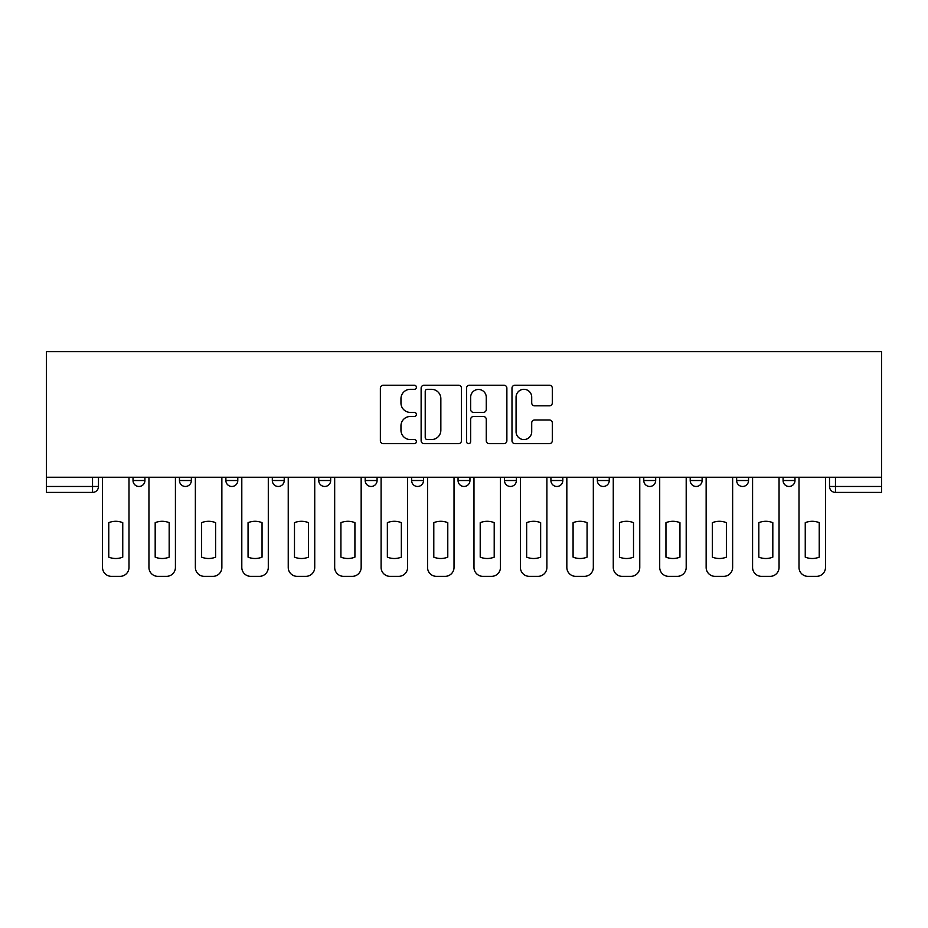 <?xml version="1.0" encoding="UTF-8"?>
<svg xmlns="http://www.w3.org/2000/svg" width="928" height="928" viewBox="0 0 928 928"><rect width="100%" height="100%" fill="white"/><g stroke="black" fill="none" stroke-linecap="round" stroke-linejoin="round"><path stroke-width="1.39" d="M416.382 387.266A2.042 2.042 0 0 0 414.329 385.224L383.287 385.224A2.923 2.923 0 0 0 380.364 388.148L380.364 440.73A2.923 2.923 0 0 0 383.287 443.654L414.329 443.654A2.042 2.042 0 0 0 416.382 441.612A2.042 2.042 0 0 0 414.329 439.57L410.315 439.57A9.35 9.35 0 0 1 400.966 430.221L400.966 425.836A9.35 9.35 0 0 1 410.315 416.486L414.329 416.486A2.042 2.042 0 0 0 416.382 414.445A2.042 2.042 0 0 0 414.329 412.392L410.315 412.392A9.35 9.35 0 0 1 400.966 403.042L400.966 398.669A9.35 9.35 0 0 1 410.315 389.319L414.329 389.319A2.042 2.042 0 0 0 416.382 387.266M643.777 477.247L643.777 480.518L655.69 480.518A5.951 5.951 0 0 1 649.728 486.469A5.951 5.951 0 0 1 643.777 480.518L643.777 477.247M504.484 477.247L504.484 480.518L516.386 480.518A5.951 5.951 0 0 1 510.435 486.469A5.951 5.951 0 0 1 504.484 480.518L504.484 477.247M411.614 477.247L411.614 480.518L423.516 480.518A5.951 5.951 0 0 1 417.565 486.469A5.951 5.951 0 0 1 411.614 480.518L411.614 477.247M365.18 477.247L365.18 480.518L377.081 480.518A5.951 5.951 0 0 1 371.13 486.469A5.951 5.951 0 0 1 365.18 480.518L365.18 477.247M272.31 477.247L272.31 480.518L284.223 480.518A5.951 5.951 0 0 1 278.272 486.469A5.951 5.951 0 0 1 272.31 480.518L272.31 477.247M549.388 405.826A2.923 2.923 0 0 0 552.311 402.903L552.311 388.148A2.923 2.923 0 0 0 549.388 385.224L514.912 385.224A2.923 2.923 0 0 0 511.989 388.148L511.989 440.73A2.923 2.923 0 0 0 514.912 443.654L549.388 443.654A2.923 2.923 0 0 0 552.311 440.73L552.311 422.913A2.923 2.923 0 0 0 549.388 419.99L534.632 419.99A2.923 2.923 0 0 0 531.709 422.913L531.709 431.752A7.818 7.818 0 0 1 523.891 439.57A7.818 7.818 0 0 1 516.072 431.752L516.072 397.126A7.818 7.818 0 0 1 523.891 389.319A7.818 7.818 0 0 1 531.709 397.126L531.709 402.903A2.923 2.923 0 0 0 534.632 405.826L549.388 405.826M881.6 477.247L46.4 477.247L46.4 351.642L881.6 351.642L881.6 492.42L835.467 492.42A5.951 5.951 0 0 1 829.516 486.469L881.6 486.469M461.448 388.148A2.923 2.923 0 0 0 458.525 385.224L424.05 385.224A2.923 2.923 0 0 0 421.126 388.148L421.126 440.73A2.923 2.923 0 0 0 424.05 443.654L458.525 443.654A2.923 2.923 0 0 0 461.448 440.73L461.448 388.148M469.475 385.224L503.95 385.224A2.923 2.923 0 0 1 506.874 388.148L506.874 440.73A2.923 2.923 0 0 1 503.95 443.654L489.195 443.654A2.923 2.923 0 0 1 486.272 440.73L486.272 419.41A2.923 2.923 0 0 0 483.36 416.486L473.57 416.486A2.923 2.923 0 0 0 470.647 419.41L470.647 441.612A2.042 2.042 0 0 1 468.605 443.654A2.042 2.042 0 0 1 466.552 441.612L466.552 388.148A2.923 2.923 0 0 1 469.475 385.224M829.516 477.247L829.516 486.469M98.484 477.247L98.484 486.469L98.484 477.247M92.533 477.247L92.533 492.42L46.4 492.42L46.4 486.469L98.484 486.469A5.951 5.951 0 0 1 92.533 492.42A5.951 5.951 0 0 0 98.484 486.469M46.4 477.247L46.4 486.469M794.983 477.247L794.983 480.518A5.951 5.951 0 0 1 789.032 486.469A5.951 5.951 0 0 1 783.081 480.518L794.983 480.518M783.081 477.247L783.081 480.518M748.548 477.247L748.548 480.518A5.951 5.951 0 0 1 742.597 486.469A5.951 5.951 0 0 1 736.646 480.518A5.951 5.951 0 0 0 742.597 486.469M736.646 477.247L736.646 480.518L748.548 480.518M702.113 477.247L702.113 480.518A5.951 5.951 0 0 1 696.162 486.469A5.951 5.951 0 0 1 690.212 480.518A5.951 5.951 0 0 0 696.162 486.469M690.212 477.247L690.212 480.518L702.113 480.518M655.69 477.247L655.69 480.518A5.951 5.951 0 0 1 649.728 486.469M609.255 477.247L609.255 480.518A5.951 5.951 0 0 1 603.304 486.469A5.951 5.951 0 0 1 597.342 480.518L609.255 480.518M597.342 477.247L597.342 480.518M562.82 477.247L562.82 480.518A5.951 5.951 0 0 1 556.87 486.469A5.951 5.951 0 0 1 550.919 480.518L562.82 480.518L562.82 477.247M550.919 477.247L550.919 480.518M516.386 477.247L516.386 480.518M469.951 477.247L469.951 480.518A5.951 5.951 0 0 1 464 486.469A5.951 5.951 0 0 1 458.049 480.518L469.951 480.518L469.951 477.247M458.049 477.247L458.049 480.518M423.516 477.247L423.516 480.518L423.516 477.247M377.081 480.518L377.081 477.247L377.081 480.518A5.951 5.951 0 0 1 371.13 486.469M330.658 477.247L330.658 480.518A5.951 5.951 0 0 1 324.696 486.469A5.951 5.951 0 0 1 318.745 480.518A5.951 5.951 0 0 0 324.696 486.469A5.951 5.951 0 0 0 330.658 480.518L330.658 477.247M318.745 477.247L318.745 480.518L330.658 480.518M284.223 477.247L284.223 480.518M237.788 477.247L237.788 480.518A5.951 5.951 0 0 1 231.838 486.469A5.951 5.951 0 0 1 225.887 480.518A5.951 5.951 0 0 0 231.838 486.469A5.951 5.951 0 0 0 237.788 480.518L225.887 480.518L225.887 477.247M179.452 477.247L179.452 480.518L191.354 480.518L191.354 477.247L191.354 480.518A5.951 5.951 0 0 1 185.403 486.469A5.951 5.951 0 0 1 179.452 480.518A5.951 5.951 0 0 0 185.403 486.469M133.017 477.247L133.017 480.518L144.919 480.518L144.919 477.247L144.919 480.518A5.951 5.951 0 0 1 138.968 486.469A5.951 5.951 0 0 1 133.017 480.518A5.951 5.951 0 0 0 138.968 486.469M427.263 389.319A2.042 2.042 0 0 0 425.221 391.361L425.221 437.517A2.042 2.042 0 0 0 427.263 439.57L431.497 439.57A9.35 9.35 0 0 0 440.846 430.221L440.846 398.669A9.35 9.35 0 0 0 431.497 389.319L427.263 389.319M486.272 397.277A7.818 7.818 0 0 0 478.465 389.458A7.818 7.818 0 0 0 470.647 397.277L470.647 409.48A2.923 2.923 0 0 0 473.57 412.392L483.36 412.392A2.923 2.923 0 0 0 486.272 409.48L486.272 397.277M108.762 522.661L108.762 557.136A18.606 18.606 131.6 0 0 122.751 557.136A18.606 18.606 -131.6 0 1 108.762 557.136L108.762 522.661A18.606 18.606 -131.6 0 1 122.751 522.661A18.606 18.606 131.6 0 0 108.762 522.661M122.751 522.661L122.751 557.136L122.751 522.661M102.509 567.437L102.509 477.247L102.509 567.437A8.932 8.932 48.4 0 0 111.441 576.358L120.072 576.358A8.932 8.932 48.4 0 0 128.992 567.437L128.992 477.247M111.441 576.358L120.072 576.358M155.185 522.661L155.185 557.136A18.606 18.606 131.6 0 0 169.174 557.136A18.606 18.606 -131.6 0 1 155.185 557.136L155.185 522.661A18.606 18.606 -131.6 0 1 169.174 522.661A18.606 18.606 131.6 0 0 155.185 522.661M169.174 522.661L169.174 557.136L169.174 522.661M148.944 567.437L148.944 477.247L148.944 567.437A8.932 8.932 48.4 0 0 157.864 576.358L166.506 576.358A8.932 8.932 48.4 0 0 175.427 567.437L175.427 477.247M201.62 522.661L201.62 557.136A18.606 18.606 131.6 0 0 215.609 557.136A18.606 18.606 -131.6 0 1 201.62 557.136L201.62 522.661A18.606 18.606 -131.6 0 1 215.609 522.661A18.606 18.606 131.6 0 0 201.62 522.661M215.609 522.661L215.609 557.136L215.609 522.661M195.367 567.437L195.367 477.247L195.367 567.437A8.932 8.932 48.4 0 0 204.299 576.358L212.93 576.358A8.932 8.932 48.4 0 0 221.862 567.437L221.862 477.247M157.864 576.358L166.506 576.358M204.299 576.358L212.93 576.358M248.054 522.661L248.054 557.136A18.606 18.606 131.6 0 0 262.044 557.136A18.606 18.606 -131.6 0 1 248.054 557.136L248.054 522.661A18.606 18.606 -131.6 0 1 262.044 522.661A18.606 18.606 131.6 0 0 248.054 522.661M262.044 522.661L262.044 557.136L262.044 522.661M241.802 567.437L241.802 477.247L241.802 567.437A8.932 8.932 48.4 0 0 250.734 576.358L259.364 576.358A8.932 8.932 48.4 0 0 268.296 567.437L268.296 477.247M294.489 522.661L294.489 557.136A18.606 18.606 131.6 0 0 308.479 557.136A18.606 18.606 -131.6 0 1 294.489 557.136L294.489 522.661A18.606 18.606 -131.6 0 1 308.479 522.661A18.606 18.606 131.6 0 0 294.489 522.661M308.479 522.661L308.479 557.136L308.479 522.661M288.237 567.437L288.237 477.247L288.237 567.437A8.932 8.932 48.4 0 0 297.169 576.358L305.799 576.358A8.932 8.932 48.4 0 0 314.731 567.437L314.731 477.247M340.924 522.661L340.924 557.136A18.606 18.606 131.6 0 0 354.914 557.136A18.606 18.606 -131.6 0 1 340.924 557.136L340.924 522.661A18.606 18.606 -131.6 0 1 354.914 522.661A18.606 18.606 131.6 0 0 340.924 522.661M354.914 522.661L354.914 557.136L354.914 522.661M334.672 567.437L334.672 477.247L334.672 567.437A8.932 8.932 48.4 0 0 343.604 576.358L352.234 576.358A8.932 8.932 48.4 0 0 361.166 567.437L361.166 477.247M250.734 576.358L259.364 576.358M297.169 576.358L305.799 576.358M343.604 576.358L352.234 576.358M387.359 522.661L387.359 557.136A18.606 18.606 131.6 0 0 401.348 557.136A18.606 18.606 -131.6 0 1 387.359 557.136L387.359 522.661A18.606 18.606 -131.6 0 1 401.348 522.661A18.606 18.606 131.6 0 0 387.359 522.661M401.348 522.661L401.348 557.136L401.348 522.661M381.106 567.437L381.106 477.247L381.106 567.437A8.932 8.932 48.4 0 0 390.038 576.358L398.669 576.358A8.932 8.932 48.4 0 0 407.601 567.437L407.601 477.247M390.038 576.358L398.669 576.358M433.794 522.661L433.794 557.136A18.606 18.606 131.6 0 0 447.783 557.136A18.606 18.606 -131.6 0 1 433.794 557.136L433.794 522.661A18.606 18.606 -131.6 0 1 447.783 522.661A18.606 18.606 131.6 0 0 433.794 522.661M447.783 522.661L447.783 557.136L447.783 522.661M427.541 567.437L427.541 477.247L427.541 567.437A8.932 8.932 48.4 0 0 436.473 576.358L445.104 576.358A8.932 8.932 48.4 0 0 454.024 567.437L454.024 477.247M436.473 576.358L445.104 576.358M480.217 522.661L480.217 557.136A18.606 18.606 131.6 0 0 494.206 557.136A18.606 18.606 -131.6 0 1 480.217 557.136L480.217 522.661A18.606 18.606 -131.6 0 1 494.206 522.661A18.606 18.606 131.6 0 0 480.217 522.661M494.206 522.661L494.206 557.136L494.206 522.661M473.976 567.437L473.976 477.247L473.976 567.437A8.932 8.932 48.4 0 0 482.896 576.358L491.527 576.358A8.932 8.932 48.4 0 0 500.459 567.437L500.459 477.247M482.896 576.358L491.527 576.358M526.652 522.661L526.652 557.136A18.606 18.606 131.6 0 0 540.641 557.136A18.606 18.606 -131.6 0 1 526.652 557.136L526.652 522.661A18.606 18.606 -131.6 0 1 540.641 522.661A18.606 18.606 131.6 0 0 526.652 522.661M540.641 522.661L540.641 557.136L540.641 522.661M520.399 567.437L520.399 477.247L520.399 567.437A8.932 8.932 48.4 0 0 529.331 576.358L537.962 576.358A8.932 8.932 48.4 0 0 546.894 567.437L546.894 477.247M529.331 576.358L537.962 576.358M573.086 522.661L573.086 557.136A18.606 18.606 131.6 0 0 587.076 557.136A18.606 18.606 -131.6 0 1 573.086 557.136L573.086 522.661A18.606 18.606 -131.6 0 1 587.076 522.661A18.606 18.606 131.6 0 0 573.086 522.661M587.076 522.661L587.076 557.136L587.076 522.661M566.834 567.437L566.834 477.247L566.834 567.437A8.932 8.932 48.4 0 0 575.766 576.358L584.396 576.358A8.932 8.932 48.4 0 0 593.328 567.437L593.328 477.247M575.766 576.358L584.396 576.358M619.521 522.661L619.521 557.136A18.606 18.606 131.6 0 0 633.511 557.136A18.606 18.606 -131.6 0 1 619.521 557.136L619.521 522.661A18.606 18.606 -131.6 0 1 633.511 522.661A18.606 18.606 131.6 0 0 619.521 522.661M633.511 522.661L633.511 557.136L633.511 522.661M613.269 567.437L613.269 477.247L613.269 567.437A8.932 8.932 48.4 0 0 622.201 576.358L630.831 576.358A8.932 8.932 48.4 0 0 639.763 567.437L639.763 477.247M622.201 576.358L630.831 576.358M665.956 522.661L665.956 557.136A18.606 18.606 131.6 0 0 679.946 557.136A18.606 18.606 -131.6 0 1 665.956 557.136L665.956 522.661A18.606 18.606 -131.6 0 1 679.946 522.661A18.606 18.606 131.6 0 0 665.956 522.661M679.946 522.661L679.946 557.136L679.946 522.661M659.704 567.437L659.704 477.247L659.704 567.437A8.932 8.932 48.4 0 0 668.636 576.358L677.266 576.358A8.932 8.932 48.4 0 0 686.198 567.437L686.198 477.247M668.636 576.358L677.266 576.358M712.391 522.661L712.391 557.136A18.606 18.606 131.6 0 0 726.38 557.136A18.606 18.606 -131.6 0 1 712.391 557.136L712.391 522.661A18.606 18.606 -131.6 0 1 726.38 522.661A18.606 18.606 131.6 0 0 712.391 522.661M726.38 522.661L726.38 557.136L726.38 522.661M706.138 567.437L706.138 477.247L706.138 567.437A8.932 8.932 48.4 0 0 715.07 576.358L723.701 576.358A8.932 8.932 48.4 0 0 732.633 567.437L732.633 477.247M715.07 576.358L723.701 576.358M758.826 522.661L758.826 557.136A18.606 18.606 131.6 0 0 772.815 557.136A18.606 18.606 -131.6 0 1 758.826 557.136L758.826 522.661A18.606 18.606 -131.6 0 1 772.815 522.661A18.606 18.606 131.6 0 0 758.826 522.661M772.815 522.661L772.815 557.136L772.815 522.661M752.573 567.437L752.573 477.247L752.573 567.437A8.932 8.932 48.4 0 0 761.494 576.358L770.136 576.358A8.932 8.932 48.4 0 0 779.056 567.437L779.056 477.247M761.494 576.358L770.136 576.358M805.249 522.661L805.249 557.136A18.606 18.606 131.6 0 0 819.238 557.136A18.606 18.606 -131.6 0 1 805.249 557.136L805.249 522.661A18.606 18.606 -131.6 0 1 819.238 522.661A18.606 18.606 131.6 0 0 805.249 522.661M819.238 522.661L819.238 557.136L819.238 522.661M799.008 567.437L799.008 477.247L799.008 567.437A8.932 8.932 48.4 0 0 807.928 576.358L816.559 576.358A8.932 8.932 48.4 0 0 825.491 567.437L825.491 477.247M807.928 576.358L816.559 576.358M835.467 477.247L835.467 492.42"/></g></svg>
